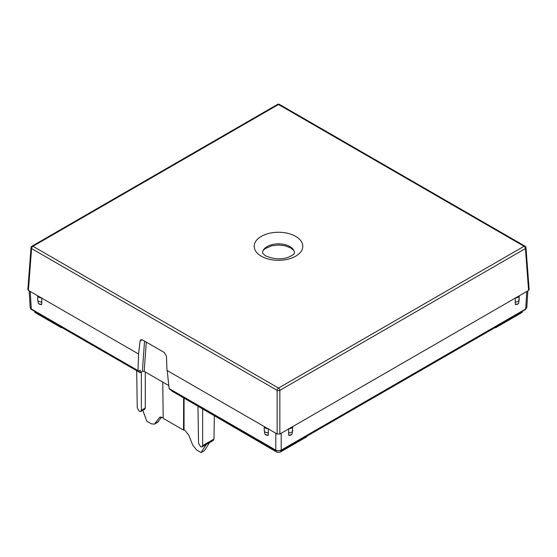 <?xml version="1.0" encoding="UTF-8"?>
<svg xmlns="http://www.w3.org/2000/svg" width="557" height="557" viewBox="0 0 557 557"><rect width="100%" height="100%" fill="white"/><g stroke="black" fill="none" stroke-linecap="round" stroke-linejoin="round"><path stroke-width="0.84" d="M61.716 327.432A2.513 1.455 0 0 0 61.465 327.808L35.62 312.881A3.238 1.873 180 0 1 34.666 311.572L34.666 311.328M522.334 311.328L522.334 311.572A3.238 1.873 180 0 1 521.38 312.881L495.535 327.808L495.535 327.293L306.649 436.34L306.635 436.862L280.791 451.79A3.238 1.873 180 0 1 276.209 451.79L171.737 390.951L171.695 390.443M495.535 327.808A2.513 1.455 0 0 0 495.284 327.432M168.785 385.555L144.186 371.352L142.376 371.352L144.542 341.107M61.465 327.808L61.465 327.293L140.079 372.675L142.376 371.352M138.811 371.025L137.99 370.586L138.811 371.025L140.26 370.189L140.079 372.675M31.018 247.705L27.85 289.577L28.407 290.413L31.575 248.568A1.922 1.107 -60 0 1 32.933 246.285A1.922 1.107 -120 0 0 31.972 246.187A1.922 1.922 0 0 0 31.018 247.705A1.922 1.107 4.3 0 0 31.575 248.568L277.142 390.346A1.922 1.01 0 0 0 279.858 390.346A1.922 1.107 -120 0 0 278.5 388.062L524.067 246.285L278.5 104.507A1.922 1.107 -60 0 1 279.461 104.41A1.922 1.922 0 0 0 277.539 104.41A1.922 1.107 60 0 1 278.5 104.507L32.933 246.285L278.5 388.062A1.922 1.107 120 0 0 277.142 390.346L277.142 434.014L267.861 428.653A3.836 2.214 180 0 1 264.269 426.585L166.982 370.412L166.48 356.264L164.315 352.525L142.425 339.888L140.796 339.742L140.079 341.023L138.568 354.008L137.99 370.586L31.296 308.982L30.175 307.513L29.166 290.845M167.239 370.565L169.098 388.542L170.073 389.071M268.314 428.653L268.293 435.296L265.181 434.578L264.958 434.007M41.74 297.849L41.719 304.484L38.607 303.767L38.391 303.196M279.858 434.014L279.858 390.346L525.425 248.568A1.922 1.107 -4.3 0 0 525.982 247.705A1.922 1.922 0 0 0 525.028 246.187A1.922 1.107 120 0 0 524.067 246.285A1.922 1.107 60 0 1 525.425 248.568L528.593 290.413L279.858 434.014L277.142 434.014M138.568 354.008L41.288 297.842A3.836 2.214 180 0 1 37.695 295.774L28.407 290.413M528.593 290.413L529.15 289.577L525.982 247.705M145.293 371.992L145.293 407.961L141.36 410.231L141.36 371.937M183.65 397.83L183.532 430.101L184.047 429.802L184.833 430.248L188.767 435.108L192.743 445.168L196.677 450.035L201.105 452.59L204.391 450.697L209.543 442.571L213.373 440.364L213.979 439.062L214.334 415.55M201.105 452.59L206.09 444.563L202.052 446.902L200.617 446.756L198.529 443.24L197.972 406.102M142.794 410.356L146.839 421.259L151.267 423.814L154.456 424.135L157.763 422.227L161.662 417.082M184.047 429.802L184.047 398.06M183.532 430.101L163.18 418.349L162.769 382.081M154.456 424.135L159.734 417.277L163.173 417.743M136.695 370.718L137.252 407.863L139.341 411.379L140.775 411.519L141.36 410.231M140.775 411.519L144.709 409.249L145.293 407.961M202.052 446.902L202.637 445.614L202.637 408.796M209.543 442.571L206.09 444.563M262.514 253.059A15.986 9.232 180 0 1 272.394 244.544A15.986 9.232 180 0 1 289.807 246.549A15.986 9.232 180 0 1 294.486 253.059C293.49 253.637 296.171 253.498 288.958 257.007C281.849 259.813 274.023 259.409 265.473 255.795L262.514 253.073M515.712 297.842A3.836 2.214 0 0 0 519.305 295.774L518.72 302.966A3.836 2.862 22.4 0 1 515.281 304.484L518.393 303.767L518.609 303.196M289.139 428.653A3.836 2.214 0 0 0 292.731 426.585L292.147 433.778A3.836 2.862 22.4 0 1 288.707 435.296L291.819 434.578L292.042 434.007M515.281 304.484L515.26 297.849M288.707 435.296L288.686 428.653M526.762 291.464L525.704 308.982A1.281 0.738 -120 0 1 525.439 309.532L526.825 307.513L525.704 308.982L281.208 450.14C279.412 451.024 277.609 451.024 275.792 450.14L169.098 388.542M41.97 302.012A3.836 2.214 180 0 1 37.688 299.812L37.688 295.767L41.288 297.842M268.544 432.824A3.836 2.214 180 0 1 264.262 430.624L264.262 426.578L267.861 428.653M280.798 450.773L280.791 451.79M521.394 311.871L521.38 312.881M276.202 450.773L276.209 451.79M35.606 311.871L35.62 312.881M142.223 339.784L140.079 341.023M144.186 371.352L146.282 342.116M525.439 309.532L280.951 450.69L276.049 450.69A1.281 0.738 -60 0 1 275.792 450.14L275.792 433.235M138.199 371.101L31.561 309.532A1.281 0.738 -60 0 1 31.296 308.982L30.238 291.464M160.66 416.991L159.024 417.938M158.487 421.558L155.166 423.473M213.979 439.062L202.637 445.614M261.317 256.206A24.306 14.029 180 0 1 261.317 236.363A24.306 14.029 180 0 1 295.683 236.363A24.306 14.029 180 0 1 295.683 256.206A24.306 14.029 180 0 1 261.317 256.206M515.03 302.012A3.836 2.214 0 0 0 519.312 299.812M280.951 450.69A1.281 0.738 -120 0 0 281.208 450.14L281.208 433.235M288.456 432.824A3.836 2.214 0 0 0 292.738 430.624M41.719 304.484A3.836 2.862 157.6 0 1 38.28 302.966L38.607 303.767M268.293 435.296A3.836 2.862 157.6 0 1 264.853 433.778L265.181 434.578M276.049 450.69L169.412 389.127M293.908 250.601L290.691 247.879L284.954 245.721L278.486 245.01L271.586 245.825L264.909 248.798L263.092 250.601M525.028 246.187L279.461 104.41M526.825 307.513L527.834 290.845M291.819 434.578L292.147 433.778M518.393 303.767L518.72 302.966M37.688 299.812L38.28 302.966M264.262 430.624L264.853 433.778M277.539 104.41L31.972 246.187M31.561 309.532C31.129 309.532 30.663 308.857 30.175 307.513"/></g></svg>
